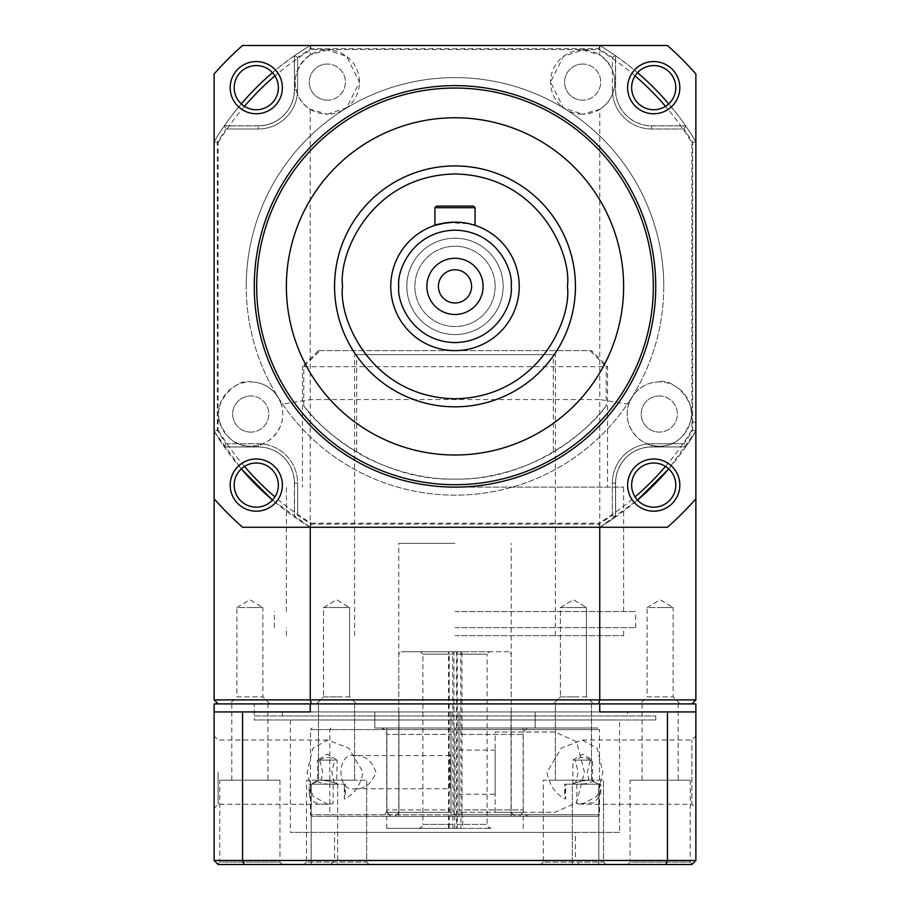 <?xml version="1.0" encoding="UTF-8"?>
<svg xmlns="http://www.w3.org/2000/svg" width="910" height="910" viewBox="0 0 910 910"><rect width="100%" height="100%" fill="white"/><g stroke="black" fill="none" stroke-linecap="round" stroke-linejoin="round"><path stroke-width="0.68" stroke-dasharray="4.55 3.41" d="M503.173 286.377A48.173 48.173 0 0 0 455 238.204A48.173 48.173 0 0 0 406.827 286.377A48.173 48.173 0 0 1 455 238.204A48.173 48.173 0 0 1 503.173 286.377A48.173 48.173 0 0 1 455 334.561A48.173 48.173 0 0 1 406.827 286.377A48.173 48.173 0 0 0 455 334.561A48.173 48.173 0 0 0 503.173 286.377M495.142 286.377A40.142 40.142 0 0 0 455 246.235A40.142 40.142 0 0 0 414.858 286.377A40.142 40.142 0 0 0 455 326.531A40.142 40.142 0 0 0 495.142 286.377A40.142 40.142 0 0 0 455 246.235A40.142 40.142 0 0 0 414.858 286.377A40.142 40.142 0 0 0 455 326.531A40.142 40.142 0 0 0 495.142 286.377M219.321 420.807L219.344 420.886C225.657 438.199 236.111 446.617 250.716 446.15A32.123 32.123 0 0 1 218.605 414.027A32.123 32.123 0 0 1 250.716 381.916C237.374 377.332 212.769 402.163 219.321 420.807L214.123 422.82L214.123 141.63L214.123 498.816A321.173 321.173 0 0 0 242.56 527.265L310.253 527.265L272.5 500.09A281.031 281.031 0 0 0 310.253 527.265L599.747 527.265L598.632 523.25A277.015 277.015 0 0 0 635.055 496.905M310.253 54.919C285.353 74.165 295.568 101.01 310.253 109.291L327.35 114.216A32.123 32.123 0 0 1 295.238 82.105A32.123 32.123 0 0 1 327.35 49.982L310.253 54.919L310.253 45.5C269.861 70.161 237.817 102.204 214.123 141.63L218.127 142.745L218.127 430.021L214.123 431.135L217.331 430.237A277.823 277.823 0 0 0 226.055 443.762L258.281 443.762A39.346 39.346 0 0 1 297.627 483.108L297.627 515.322A277.823 277.823 0 0 0 311.14 524.058L598.86 524.058A277.823 277.823 0 0 0 612.373 515.322L612.373 483.108A39.346 39.346 0 0 1 651.719 443.762L683.945 443.762A277.823 277.823 0 0 0 692.669 430.237L692.669 142.529A277.823 277.823 0 0 0 683.945 129.004L651.719 129.004A39.346 39.346 0 0 1 612.373 89.658L612.373 57.444A277.823 277.823 0 0 0 598.86 48.708L311.14 48.708A277.823 277.823 0 0 0 297.627 57.444L297.627 89.658A39.346 39.346 0 0 1 258.281 129.004L226.055 129.004A277.823 277.823 0 0 0 217.331 142.529L217.331 430.237M336.563 696.855L323.55 696.855L316.498 703.908L356.64 703.908L316.498 703.908L323.55 696.855L349.576 696.855L356.64 703.908L336.563 703.908L356.64 703.908L349.576 696.855L336.563 696.855M269.94 703.908L262.888 696.855L262.888 607.562L249.863 607.562L262.888 607.562L249.863 599.736L236.85 607.562L249.863 607.562L236.85 607.562L236.85 696.855L262.888 696.855L236.85 696.855L229.798 703.908L269.94 703.908L229.798 703.908M573.437 696.855L560.423 696.855L553.36 703.908L593.502 703.908L553.36 703.908L560.423 696.855L586.449 696.855L593.502 703.908L573.437 703.908L593.502 703.908L586.449 696.855L573.437 696.855M680.202 703.908L673.15 696.855L673.15 607.562L660.137 607.562L673.15 607.562L660.137 599.736L647.112 607.562L660.137 607.562L647.112 607.562L647.112 696.855L673.15 696.855L647.112 696.855L640.06 703.908L680.202 703.908L640.06 703.908M254.265 715.954L655.735 715.954L254.265 715.954L254.265 703.908L655.735 703.908L254.265 703.908L254.265 719.969L655.735 719.969L254.265 719.969M655.735 715.954L655.735 719.969M327.35 100.168A18.064 18.064 0 0 1 309.286 82.105A18.064 18.064 0 0 1 327.35 64.041A18.064 18.064 0 0 0 309.286 82.105A18.064 18.064 0 0 0 327.35 100.168A18.064 18.064 0 0 0 345.413 82.105A18.064 18.064 0 0 0 327.35 64.041A18.064 18.064 0 0 1 345.413 82.105A18.064 18.064 0 0 1 327.35 100.168M250.716 432.102A18.064 18.064 0 0 1 232.653 414.027A18.064 18.064 0 0 1 250.716 395.964A18.064 18.064 0 0 0 232.653 414.027A18.064 18.064 0 0 0 250.716 432.102A18.064 18.064 0 0 0 268.791 414.027A18.064 18.064 0 0 0 250.716 395.964A18.064 18.064 0 0 1 268.791 414.027A18.064 18.064 0 0 1 250.716 432.102M582.65 64.041A18.064 18.064 0 0 0 564.587 82.105A18.064 18.064 0 0 0 582.65 100.168A18.064 18.064 0 0 1 564.587 82.105A18.064 18.064 0 0 1 582.65 64.041A18.064 18.064 0 0 1 600.714 82.105A18.064 18.064 0 0 1 582.65 100.168A18.064 18.064 0 0 0 600.714 82.105A18.064 18.064 0 0 0 582.65 64.041M659.284 395.964A18.064 18.064 0 0 0 641.209 414.027A18.064 18.064 0 0 0 659.284 432.102A18.064 18.064 0 0 1 641.209 414.027A18.064 18.064 0 0 1 659.284 395.964A18.064 18.064 0 0 1 677.347 414.027A18.064 18.064 0 0 1 659.284 432.102A18.064 18.064 0 0 0 677.347 414.027A18.064 18.064 0 0 0 659.284 395.964M663.765 286.377A208.765 208.765 0 0 1 455 495.142A208.765 208.765 0 0 1 246.235 286.377A208.765 208.765 0 0 0 455 495.142A208.765 208.765 0 0 0 663.765 286.377A208.765 208.765 0 0 0 455 77.623A208.765 208.765 0 0 0 246.235 286.377A208.765 208.765 0 0 1 455 77.623A208.765 208.765 0 0 1 663.765 286.377M272.5 72.675A281.031 281.031 0 0 1 310.253 45.5L599.747 45.5L599.747 54.919L582.65 49.982L563.381 56.409L550.527 82.105L563.381 107.801L582.65 114.216A32.123 32.123 0 0 1 550.527 82.105A32.123 32.123 0 0 1 582.65 49.982A32.123 32.123 0 0 1 614.762 82.105A32.123 32.123 0 0 1 582.65 114.216L599.747 109.291L599.747 399.558L310.253 399.558L281.349 404.381C275.594 389.844 265.39 382.359 250.716 381.916A32.123 32.123 0 0 1 282.839 414.027A32.123 32.123 0 0 1 250.716 446.15C265.583 448.186 288.948 429.361 281.349 404.381M323.55 607.562L336.563 607.562L323.55 607.562L336.563 607.562L323.55 607.562L323.55 696.855L323.55 607.562L336.563 599.736L349.576 607.562L336.563 607.562L349.576 607.562L336.563 607.562L349.576 607.562L349.576 696.855L349.576 607.562L336.563 599.736L323.55 607.562M560.423 607.562L573.437 607.562L560.423 607.562L573.437 607.562L560.423 607.562L560.423 696.855L560.423 607.562L573.437 599.736L586.449 607.562L573.437 607.562L586.449 607.562L573.437 607.562L586.449 607.562L586.449 696.855L586.449 607.562L573.437 599.736L560.423 607.562M659.284 381.916C644.724 382.314 634.532 389.753 628.685 404.245C620.984 429.19 644.348 448.221 659.284 446.15A32.123 32.123 0 0 1 627.161 414.027A32.123 32.123 0 0 1 659.284 381.916A32.123 32.123 0 0 1 691.395 414.027A32.123 32.123 0 0 1 659.284 446.15C673.855 446.651 684.309 438.233 690.656 420.886C697.299 402.322 672.695 377.297 659.284 381.916M627.627 715.954L282.373 715.954L627.627 715.954L627.627 711.938L282.373 711.938L627.627 711.938M282.373 715.954L282.373 711.938M450.985 812.312L450.985 711.938L450.985 816.327L450.985 728L374.806 728L374.806 711.938L398.933 711.938L398.933 812.312L398.933 711.938L374.806 711.938L455 711.938L374.806 711.938L374.806 728L450.985 728L450.985 812.312L386.864 812.312L390.89 816.327L394.917 816.327L398.933 812.312L394.917 816.327L390.89 816.327L386.864 812.312L386.864 728L386.864 812.312L450.985 812.312M455 543.327L398.796 543.327L455 543.327M218.127 703.908L691.873 703.908L218.127 703.908L214.123 699.892L214.123 422.82M226.055 443.762L224.315 446.89A281.031 281.031 0 0 1 214.123 431.135A281.031 281.031 0 0 0 241.298 468.889L214.123 431.135L214.123 498.816M217.331 142.529L214.123 141.63A281.031 281.031 0 0 1 241.298 103.876M310.253 109.291L310.253 699.892L214.123 699.892M311.14 524.058L310.253 527.265L599.747 527.265L598.86 524.058M612.373 515.322L615.513 517.062A281.031 281.031 0 0 1 599.747 527.265A281.031 281.031 0 0 0 637.5 500.09L599.747 527.265L310.253 527.265L311.368 523.25A277.015 277.015 0 0 1 274.945 496.905M244.483 466.432A277.015 277.015 0 0 1 218.127 430.021M311.368 523.25L598.632 523.25M665.517 466.432A277.015 277.015 0 0 0 691.873 430.021L691.873 142.745A277.015 277.015 0 0 0 665.517 106.334M635.055 75.86A277.015 277.015 0 0 0 598.632 49.515L311.368 49.515A277.015 277.015 0 0 0 274.945 75.86M244.483 106.334A277.015 277.015 0 0 0 218.127 142.745M598.632 49.515L599.747 45.5L310.253 45.5L311.14 48.708M311.368 49.515L310.253 45.5L242.56 45.5A321.173 321.173 0 0 0 214.123 73.949L214.123 431.135A281.031 281.031 0 0 0 224.372 446.969L258.281 446.969L224.372 446.969A281.031 281.031 0 0 1 224.315 446.89L258.281 446.89A36.218 36.218 0 0 1 294.487 483.108L297.627 483.108L297.627 515.424L294.487 517.062L294.487 483.108M327.35 114.216L346.619 107.801L359.473 82.105L346.619 56.409L327.35 49.982A32.123 32.123 0 0 1 359.473 82.105A32.123 32.123 0 0 1 327.35 114.216M628.685 404.245L599.747 399.558L599.747 699.892L310.253 699.892L311.368 703.908M691.873 142.745L695.877 141.63L695.877 699.892L599.747 699.892L598.632 703.908M695.877 699.892L691.873 703.908M612.373 515.424L612.373 483.108L615.513 483.108L615.513 517.062A281.031 281.031 0 0 0 615.592 517.005A281.031 281.031 0 0 1 599.747 527.265L667.439 527.265A321.173 321.173 0 0 0 695.877 498.816L695.877 431.135L668.702 468.889A281.031 281.031 0 0 0 695.877 431.135L695.877 141.63A281.031 281.031 0 0 0 668.702 103.876M637.5 72.675A281.031 281.031 0 0 0 599.747 45.5L310.253 45.5A281.031 281.031 0 0 0 294.487 55.703A281.031 281.031 0 0 0 294.408 55.76A281.031 281.031 0 0 1 310.253 45.5M691.873 430.021L695.877 431.135L695.877 141.63C672.115 102.136 640.071 70.093 599.747 45.5A281.031 281.031 0 0 1 615.513 55.703L615.513 89.658L612.373 89.658L612.373 57.341L615.513 55.703L615.592 89.658A36.127 36.127 0 0 0 651.719 125.796L685.628 125.796A281.031 281.031 0 0 1 695.877 141.63L692.669 142.529M599.747 109.291C614.466 101.01 624.601 74.074 599.747 54.919M695.877 422.82L690.656 420.886M455 711.938L535.194 711.938L455 711.938M450.985 711.938L450.985 728L450.985 711.938M459.015 812.312L459.015 711.938L459.015 812.312L459.015 711.938L459.015 728L535.194 728L459.015 728L459.015 816.327L459.015 812.312L523.136 812.312L519.11 816.327L515.083 816.327L511.067 812.312L511.067 711.938L511.067 812.312L515.083 816.327L519.11 816.327L523.136 812.312L523.136 728L523.136 812.312L459.015 812.312M535.194 711.938L535.194 728L523.136 728L535.194 728L535.194 711.938M374.806 728L386.864 728L374.806 728M597.927 816.327L450.985 816.327L450.985 728L597.927 728L459.015 728L459.015 816.327L519.11 816.327L459.015 816.327L515.083 816.327L459.015 816.327L459.015 728L523.136 728L450.985 728L450.985 809.9L386.75 809.9L450.985 809.9L450.985 816.327L380.323 816.327L450.985 816.327L380.323 816.327L450.985 816.327L450.985 728L380.323 728L450.985 728L386.864 728L450.985 728L450.985 816.327L312.073 816.327L597.927 816.327L599.531 814.723L455 814.723L455.432 816.327M303.769 405.814L303.769 366.673L319.979 350.623L318.5 350.623L302.438 366.673L607.562 366.673L606.231 366.673L606.231 405.814C595.629 422.513 536.092 481.14 455 479.092C407.236 479.911 365.638 458.094 356.663 452.111L356.663 354.627L555.373 354.627L553.337 354.627L553.337 452.111C544.362 458.071 502.775 479.923 455 479.092C374.408 481.253 314.246 422.581 303.769 405.814A192.704 192.704 0 0 0 356.663 452.111M455 635.658L623.623 635.658L455 635.658M455 627.627L635.658 627.627L455 627.627M455 487.123L623.623 487.123L455 487.123M318.5 350.623L591.5 350.623L607.562 366.673L607.562 487.123M303.769 366.673L302.438 366.673L302.438 487.123M455 611.577L635.658 611.577L455 611.577M553.337 452.111A192.704 192.704 0 0 0 606.231 405.814M319.979 350.623L590.021 350.623L606.231 366.673M553.337 354.627L356.663 354.627M591.5 350.623L590.021 350.623M529.677 816.327A6.427 6.427 0 0 1 523.25 809.9L523.25 734.427L459.015 734.427L459.015 809.9L523.25 809.9L459.015 809.9L459.015 816.327L459.015 728L529.677 728L459.015 728L529.677 728L459.015 728L459.015 734.427L523.25 734.427C523.637 730.537 525.787 728.387 529.677 728M380.323 728A6.427 6.427 0 0 1 386.75 734.427L450.985 734.427L386.75 734.427L386.75 809.9C386.363 813.79 384.213 815.929 380.323 816.327M459.015 814.723L599.531 814.723L599.531 729.604L455 729.604L455 814.723L329.829 814.723L331.012 816.327M355.036 755.562C336.29 751.433 336.268 792.849 355.036 788.754C364.944 789.141 371.906 783.59 375.921 772.135C371.883 760.714 364.921 755.186 355.036 755.562L450.097 755.562L450.097 788.754L450.985 790.233L450.985 754.094L450.985 790.233M355.036 788.754L450.097 788.754L450.097 755.562L450.985 754.094M459.015 794.248L459.015 750.079L459.015 794.248L495.142 794.248L495.142 750.079L495.142 794.248M459.015 750.079L495.142 750.079M331.012 728L329.829 729.604L329.829 814.723L310.469 814.723L450.985 814.723M459.015 729.604L599.531 729.604L597.927 728M554.963 732.015L495.142 732.015L495.142 812.312L554.963 812.312L576.462 802.711L584.47 772.294L576.53 741.707L554.963 732.015L495.142 732.015L495.142 812.312L554.963 812.312M312.073 816.327L310.469 814.723L310.469 729.604L455 729.604L455.432 728M312.073 728L310.469 729.604L450.985 729.604M278.358 87.667A22.079 22.079 0 0 1 256.279 109.746A22.079 22.079 0 0 1 234.2 87.667A22.079 22.079 0 0 1 256.279 65.588A22.079 22.079 0 0 1 278.358 87.667M675.8 87.667A22.079 22.079 0 0 1 653.721 109.746A22.079 22.079 0 0 1 631.642 87.667A22.079 22.079 0 0 1 653.721 65.588A22.079 22.079 0 0 1 675.8 87.667M254.265 286.377A200.735 200.735 0 0 1 455 85.642A200.735 200.735 0 0 1 655.735 286.377A200.735 200.735 0 0 1 455 487.123A200.735 200.735 0 0 1 254.265 286.377M675.8 485.098A22.079 22.079 0 0 1 653.721 507.177A22.079 22.079 0 0 1 631.642 485.098A22.079 22.079 0 0 1 653.721 463.019A22.079 22.079 0 0 1 675.8 485.098M278.358 485.098A22.079 22.079 0 0 1 256.279 507.177A22.079 22.079 0 0 1 234.2 485.098A22.079 22.079 0 0 1 256.279 463.019A22.079 22.079 0 0 1 278.358 485.098M286.377 286.377A168.623 168.623 0 0 0 455 455A168.623 168.623 0 0 0 623.623 286.377A168.623 168.623 0 0 0 455 117.765A168.623 168.623 0 0 0 286.377 286.377M334.561 286.377A120.438 120.438 0 0 1 455 165.938A120.438 120.438 0 0 1 575.438 286.377A120.438 120.438 0 0 1 455 406.827A120.438 120.438 0 0 1 334.561 286.377M447.22 222.62L469.139 223.724M434.923 225.362L434.923 207.696L475.077 207.696L475.077 225.362C473.882 224.269 467.194 223.2 455 222.142M390.765 286.377A64.235 64.235 0 0 1 455 222.142A64.235 64.235 0 0 1 519.235 286.377A64.235 64.235 0 0 1 455 350.623A64.235 64.235 0 0 1 390.765 286.377M436.527 206.092L473.473 206.092M455 302.985A16.596 16.596 0 0 0 471.596 286.377A16.596 16.596 0 0 0 455 269.781A16.596 16.596 0 0 0 438.404 286.377A16.596 16.596 0 0 0 455 302.985M297.627 57.444L297.627 89.658A39.346 39.346 0 0 1 258.281 129.004L226.055 129.004M297.627 57.341L294.487 55.703L294.487 89.658A36.218 36.218 0 0 1 258.281 125.876L258.281 129.004M598.86 48.708L599.747 45.5A281.031 281.031 0 0 1 615.592 55.76L615.592 89.658A36.127 36.127 0 0 0 651.719 125.796L685.628 125.796A281.031 281.031 0 0 1 685.685 125.876A281.031 281.031 0 0 1 695.877 141.63L695.877 73.949A321.173 321.173 0 0 0 667.439 45.5L599.747 45.5M683.945 129.004L651.719 129.004A39.346 39.346 0 0 1 612.373 89.658M684.036 129.004L685.685 125.876L651.719 125.876A36.218 36.218 0 0 1 615.513 89.658M692.669 430.237L695.877 431.135A281.031 281.031 0 0 1 685.685 446.89L651.719 446.89L651.719 443.762L684.036 443.762L685.685 446.89L651.719 446.969A36.127 36.127 0 0 0 615.592 483.108L615.592 517.005L615.592 483.108A36.127 36.127 0 0 1 651.719 446.969L685.628 446.969A281.031 281.031 0 0 0 695.877 431.135L695.877 498.816M612.373 483.108A39.346 39.346 0 0 1 651.719 443.762M310.253 527.265A281.031 281.031 0 0 1 294.487 517.062L294.408 483.108A36.127 36.127 0 0 0 258.281 446.969A36.127 36.127 0 0 1 294.408 483.108L294.408 517.005A281.031 281.031 0 0 0 310.253 527.265M225.964 443.762L258.281 443.762A39.346 39.346 0 0 1 297.627 483.108M258.281 125.876L224.315 125.876A281.031 281.031 0 0 1 224.372 125.796L258.281 125.796A36.127 36.127 0 0 0 294.408 89.658L294.408 55.76L294.408 89.658A36.127 36.127 0 0 1 258.281 125.796L224.372 125.796A281.031 281.031 0 0 0 214.123 141.63A281.031 281.031 0 0 1 224.315 125.876L225.964 129.004M615.513 483.108A36.218 36.218 0 0 1 651.719 446.89M508.713 651.719L401.287 651.719L453.942 651.719L454.079 816.327L398.796 816.327L511.204 816.327L462.098 816.327L461.962 651.719L508.713 651.719M452.884 651.719L420.477 651.719L422.877 654.131L452.748 654.131L452.884 651.719L453.942 651.719M462.758 828.373L386.75 828.373L491.082 828.373L460.983 828.373L462.758 828.373L462.758 816.327L462.098 816.327M461.962 651.719L460.892 651.719L460.767 654.131L460.983 828.373M462.758 816.327L386.75 816.327L454.738 816.327L454.738 828.373M452.964 828.373L452.748 654.131M454.738 816.327L454.079 816.327M457.252 654.131L457.116 651.719L489.523 651.719L487.123 654.131L457.252 654.131L457.252 824.358L487.123 824.358L460.767 824.358M457.116 651.719L448.55 651.719L449.233 654.131L422.877 654.131L422.877 824.358L449.233 824.358L449.233 654.131M420.522 651.719L449.108 651.719M449.233 824.358L449.017 828.373M457.036 828.373L457.252 824.358M456.57 651.719L456.57 828.373M448.55 828.373L448.55 651.719M330.546 864.5L334.561 860.485L334.561 832.377L575.438 832.377L575.438 860.485L334.561 860.485L575.438 860.485L579.454 864.5L330.546 864.5L579.454 864.5M343.673 864.5L369.085 864.5L366.673 862.088L366.673 780.188L366.673 862.088L306.454 862.088L366.673 862.088L306.454 862.088L306.454 780.188L366.673 780.188L306.454 780.188L366.673 780.188L306.454 780.188L306.454 862.088L366.673 862.088L369.085 864.5L304.042 864.5L566.327 864.5M306.454 862.088L304.042 864.5L329.465 864.5L304.042 864.5L306.454 862.088M580.534 864.5L605.958 864.5L603.546 862.088L603.546 780.188L603.546 862.088L543.327 862.088L603.546 862.088L543.327 862.088L543.327 780.188L603.546 780.188L543.327 780.188L603.546 780.188L543.327 780.188L543.327 862.088L603.546 862.088L605.958 864.5L580.534 864.5L691.873 864.5L627.616 864.5L691.873 864.5L695.877 860.485L695.877 711.938L599.747 711.938L695.877 711.938L695.877 703.908L310.253 703.908L310.253 711.938L214.123 711.938L214.123 860.485L218.127 864.5L329.465 864.5M543.327 862.088L540.915 864.5L543.327 862.088M630.027 780.188L690.246 780.188L630.027 780.188L630.027 862.088L690.246 862.088L692.26 864.113M690.246 780.188L690.246 862.088L630.027 862.088L627.616 864.5M219.754 780.188L279.973 780.188L219.754 780.188L219.754 862.088L279.973 862.088L282.384 864.5M279.973 780.188L279.973 862.088L219.754 862.088L217.74 864.113M592.205 780.223C585.801 779.859 579.488 780.996 573.289 783.635L572.936 784.204L598.837 784.204L598.837 864.5L572.333 864.5L598.837 864.5L572.333 864.5L598.837 864.5L598.837 784.204L572.333 784.204L572.333 864.5L572.333 784.204L581.649 784.204C588.258 783.408 591.909 782.27 592.615 780.803L598.837 784.204L572.333 784.204L598.837 784.204M317.795 780.223C324.199 779.859 330.512 780.996 336.711 783.635L337.121 760.123L327.247 760.123L337.121 760.123L327.247 754.185L317.385 760.123L327.247 760.123L317.385 760.123L317.795 780.223L311.163 784.204L337.667 784.204L337.667 864.5L311.163 864.5L337.667 864.5L311.163 864.5L337.667 864.5L337.667 784.204L311.163 784.204L311.163 864.5L311.163 784.204L344.139 784.204L345.322 794.202L344.321 799.116L344.321 784.204L345.322 784.204L344.139 784.204M573.289 783.635L572.333 784.204M336.711 783.635L337.667 784.204M337.121 784.067L328.351 784.204C321.742 783.408 318.09 782.27 317.385 780.803M214.123 772.158L214.123 808.296L214.123 772.158M218.127 772.158L218.127 804.281L218.127 772.158M582.275 740.046L691.873 740.046L695.877 736.031L695.877 808.296L691.873 804.281L691.873 740.046L691.873 804.281L582.275 804.281L597.153 796.125L602.886 772.158L597.153 748.213L582.275 740.046L561.333 748.088L546.99 772.158C549.378 785.307 555.612 794.293 565.679 799.116L565.679 784.204L564.678 784.204L565.861 784.204L564.678 794.202L565.679 799.116M572.879 784.067L572.879 760.123L582.753 754.185L592.615 760.123L572.879 760.123L592.615 760.123L592.615 780.803M576.838 784.204L576.838 803.655L594.196 802.87L600.816 794.202L599.633 784.204L600.816 784.204L565.679 784.204M576.838 803.655L582.275 804.281M619.608 719.969L290.392 719.969L619.608 719.969L619.608 832.377L290.392 832.377L619.608 832.377M290.392 719.969L290.392 832.377M333.162 803.655C318.204 805.703 310.219 802.552 309.184 794.202L309.184 784.204L333.162 784.204L333.162 803.655L327.725 804.281L312.847 796.125L307.114 772.158L312.847 748.213L327.725 740.046L348.666 748.088L363.01 772.158C360.622 785.307 354.388 794.293 344.321 799.116M319.74 760.123C324.756 756.597 329.761 756.597 334.766 760.123L319.74 760.123L322.686 772.158L321.241 779.802L311.163 784.204M309.184 794.202L310.367 784.204L337.178 784.204L334.22 782.645L331.82 772.158L334.766 760.123M655.735 703.908L254.265 703.908L655.735 703.908M354.627 703.908L354.627 780.188L318.5 780.188L354.627 780.188L318.5 780.188L354.627 780.188L354.627 703.908L318.5 703.908L318.5 780.188L318.5 703.908L354.627 703.908M678.2 703.908L642.062 703.908L678.2 703.908L678.2 780.188L642.062 780.188L678.2 780.188M642.062 703.908L642.062 780.188M591.5 703.908L591.5 780.188L555.373 780.188L591.5 780.188L555.373 780.188L591.5 780.188L591.5 703.908L555.373 703.908L555.373 780.188L555.373 703.908L591.5 703.908M267.938 703.908L231.8 703.908L267.938 703.908L267.938 780.188L231.8 780.188L267.938 780.188M231.8 703.908L231.8 780.188M590.26 760.123C585.244 756.597 580.239 756.597 575.234 760.123L590.26 760.123L587.314 772.158L588.759 779.802L599.633 784.204M565.861 784.204L572.822 784.204L575.78 782.645L578.18 772.158L575.234 760.123M564.678 794.202L564.678 784.204M665.915 864.5L667.439 860.485L695.877 860.485M244.085 864.5L242.56 860.485L667.439 860.485L667.439 711.938M214.123 860.485L242.56 860.485L242.56 711.938L310.253 711.938L214.123 711.938L214.123 703.908L310.253 703.908M575.438 832.377L334.561 832.377M695.877 711.938L599.747 711.938L599.747 703.908M214.123 711.938L242.56 711.938M334.22 782.645L321.241 779.802M333.162 784.204L344.321 784.204M310.367 784.204L309.184 784.204M575.78 782.645L588.759 779.802M297.627 89.658L294.487 89.658M651.719 129.004L651.719 125.876M258.281 443.762L258.281 446.89M462.098 654.131L454.079 654.131M452.748 824.358L422.877 824.358L421.705 827.19L418.873 828.373M460.767 654.131L487.123 654.131L487.123 824.358L488.295 827.19L491.127 828.373M398.796 711.938L398.796 543.327M511.204 711.938L511.204 543.327M354.627 635.658L354.627 354.627M623.623 635.658L623.623 627.627M635.658 627.627L635.658 611.577M623.623 611.577L623.623 487.123M555.373 635.658L555.373 354.627M286.377 635.658L286.377 627.627M274.342 627.627L274.342 611.577M286.377 611.577L286.377 487.123M398.796 816.327L398.796 654.131L401.208 651.719M511.204 816.327L511.204 654.131L508.792 651.719M386.75 828.373L386.75 816.327M523.25 828.373L523.25 816.327M327.725 740.046L218.127 740.046L214.123 736.031M327.725 804.281L218.127 804.281L214.123 808.296M600.816 794.202L600.816 784.204M345.322 794.202L345.322 784.204"/><path stroke-width="1.36" d="M691.873 703.908L695.877 699.892L695.877 73.949A321.173 321.173 0 0 0 667.439 45.5L242.56 45.5A321.173 321.173 0 0 0 214.123 73.949L214.123 699.892L218.127 703.908M272.5 500.09L241.298 468.889A281.031 281.031 0 0 0 272.5 500.09M214.123 699.892L310.253 699.892L310.253 527.265M241.298 103.876A281.031 281.031 0 0 1 272.5 72.675M599.747 527.265L599.747 699.892L310.253 699.892L311.368 703.908M274.945 496.905A277.015 277.015 0 0 1 244.483 466.432M635.055 496.905A277.015 277.015 0 0 0 665.517 466.432M665.517 106.334A277.015 277.015 0 0 0 635.055 75.86M274.945 75.86A277.015 277.015 0 0 0 244.483 106.334M695.877 699.892L599.747 699.892L598.632 703.908M668.702 468.889L637.5 500.09A281.031 281.031 0 0 0 668.702 468.889M668.702 103.876A281.031 281.031 0 0 0 637.5 72.675M575.438 286.377A120.438 120.438 0 0 1 455 406.827A120.438 120.438 0 0 1 334.561 286.377A120.438 120.438 0 0 1 455 165.938A120.438 120.438 0 0 1 575.438 286.377A120.438 120.438 0 0 0 455 165.938A120.438 120.438 0 0 0 334.561 286.377M519.235 286.377A64.235 64.235 0 0 1 455 350.623A64.235 64.235 0 0 1 390.765 286.377A64.235 64.235 0 0 1 455 222.142A64.235 64.235 0 0 1 519.235 286.377A64.235 64.235 0 0 0 455 222.142A64.235 64.235 0 0 0 390.765 286.377M278.358 87.667A22.079 22.079 0 0 1 256.279 109.746A22.079 22.079 0 0 1 234.2 87.667A22.079 22.079 0 0 1 256.279 65.588A22.079 22.079 0 0 1 278.358 87.667M675.8 87.667A22.079 22.079 0 0 1 653.721 109.746A22.079 22.079 0 0 1 631.642 87.667A22.079 22.079 0 0 1 653.721 65.588A22.079 22.079 0 0 1 675.8 87.667M254.265 286.377A200.735 200.735 0 0 1 455 85.642A200.735 200.735 0 0 1 655.735 286.377A200.735 200.735 0 0 1 455 487.123A200.735 200.735 0 0 1 254.265 286.377M679.815 87.667A26.094 26.094 0 0 1 653.721 113.761A26.094 26.094 0 0 1 627.627 87.667A26.094 26.094 0 0 1 653.721 61.573A26.094 26.094 0 0 1 679.815 87.667M282.373 485.098A26.094 26.094 0 0 1 256.279 511.192A26.094 26.094 0 0 1 230.185 485.098A26.094 26.094 0 0 1 256.279 459.004A26.094 26.094 0 0 1 282.373 485.098M234.2 485.098A22.079 22.079 0 0 0 256.279 507.177A22.079 22.079 0 0 0 278.358 485.098A22.079 22.079 0 0 0 256.279 463.019A22.079 22.079 0 0 0 234.2 485.098M282.373 87.667A26.094 26.094 0 0 1 256.279 113.761A26.094 26.094 0 0 1 230.185 87.667A26.094 26.094 0 0 1 256.279 61.573A26.094 26.094 0 0 1 282.373 87.667M679.815 485.098A26.094 26.094 0 0 1 653.721 511.192A26.094 26.094 0 0 1 627.627 485.098A26.094 26.094 0 0 1 653.721 459.004A26.094 26.094 0 0 1 679.815 485.098M631.642 485.098A22.079 22.079 0 0 0 653.721 507.177A22.079 22.079 0 0 0 675.8 485.098A22.079 22.079 0 0 0 653.721 463.019A22.079 22.079 0 0 0 631.642 485.098M256.677 286.377A198.323 198.323 0 0 1 455 88.054A198.323 198.323 0 0 1 653.323 286.377A198.323 198.323 0 0 1 455 484.712A198.323 198.323 0 0 1 256.677 286.377M623.623 286.377A168.623 168.623 0 0 1 455 455A168.623 168.623 0 0 1 286.377 286.377A168.623 168.623 0 0 1 455 117.765A168.623 168.623 0 0 1 623.623 286.377M455 222.142C442.806 223.2 436.106 224.269 434.923 225.362L447.22 222.62M469.139 223.724L474.679 225.236M475.077 225.362L475.077 207.696L473.473 206.092L475.077 207.696L434.923 207.696L436.527 206.092L434.923 207.696L434.923 225.362M483.108 286.377A28.108 28.108 0 0 1 455 314.485A28.108 28.108 0 0 1 426.892 286.377A28.108 28.108 0 0 1 455 258.281A28.108 28.108 0 0 1 483.108 286.377M438.404 286.377A16.596 16.596 0 0 0 455 302.985A16.596 16.596 0 0 0 471.596 286.377A16.596 16.596 0 0 0 455 269.781A16.596 16.596 0 0 0 438.404 286.377M695.877 498.816A321.173 321.173 0 0 1 667.439 527.265L242.56 527.265A321.173 321.173 0 0 1 214.123 498.816M473.473 206.092L436.527 206.092M665.915 864.5L667.439 860.485L695.877 860.485L691.873 864.5L218.127 864.5L214.123 860.485L214.123 703.908L599.747 703.908L599.747 711.938L667.439 711.938L667.439 860.485L214.123 860.485M695.877 808.296L695.877 736.031M244.085 864.5L242.56 860.485L242.56 711.938L214.123 711.938M329.465 864.5L343.673 864.5M566.327 864.5L580.534 864.5M310.253 703.908L310.253 711.938L242.56 711.938M695.877 860.485L695.877 711.938L667.439 711.938M695.877 711.938L695.877 703.908L599.747 703.908M567.408 286.377C571.935 319.262 538.208 397.26 455 398.796C371.792 397.26 338.065 319.262 342.592 286.377C338.065 253.503 371.792 175.505 455 173.969C538.208 175.505 571.935 253.503 567.408 286.377M511.204 286.377C513.467 302.825 496.598 341.819 455 342.592C413.402 341.819 396.533 302.825 398.796 286.377C396.533 269.94 413.402 230.947 455 230.173C496.598 230.947 513.467 269.94 511.204 286.377"/></g></svg>
